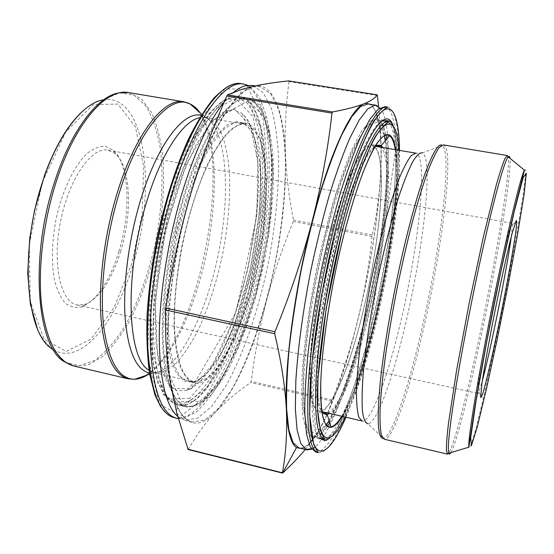 <?xml version="1.0" encoding="UTF-8"?>
<svg xmlns="http://www.w3.org/2000/svg" width="554" height="554" viewBox="0 0 554 554"><rect width="100%" height="100%" fill="white"/><g stroke="black" fill="none" stroke-linecap="round" stroke-linejoin="round"><path stroke-width="0.42" stroke-dasharray="2.77 2.08" d="M317.643 411.601C311.092 407.848 308.696 389.074 310.455 355.273C312.581 322.019 320.004 276.945 330.018 237.444C344.796 178.713 362.918 141.879 372.336 144.712L377.288 149.559C379.677 156.367 381.083 166.214 381.491 179.101C381.512 206.843 376.99 244.785 369.442 283.149C363.389 312.394 356.367 339.006 348.369 363.002C343.037 377.78 337.746 390.002 332.504 399.663L325.108 409.42L318.675 411.975L317.698 411.622M205.278 380.383C227.992 365.772 251.751 304.859 261.495 244.847C271.384 184.898 266.488 127.725 245.99 123.383C240.443 123.279 234.377 126.243 227.798 132.274C221.032 140.114 214.232 150.875 207.397 164.559C197.086 187.584 188.623 214.571 181.996 245.519C176.207 275.927 173.513 305.483 174.178 330.004C175.203 345.267 177.322 357.822 180.535 367.662C184.274 375.764 188.727 380.84 193.886 382.89C197.487 383.68 201.282 382.849 205.278 380.383M188.125 449.55L188.339 449.398C196.331 435.264 205.52 422.709 215.908 411.733C226.565 400.812 238.185 391.082 250.754 382.537L251.246 381.415C254.826 352.94 260.075 325.399 267 298.772C274.202 272.18 282.983 246.426 293.357 221.51L293.544 220.111C289.195 198.907 286.494 176.823 285.435 153.853C284.638 130.931 285.809 106.853 288.939 81.625L288.655 80.898M378.576 106.188C380.896 128.978 381.658 150.418 380.854 170.5C379.67 193.609 376.789 215.118 372.212 235.021L371.997 236.44C369.38 263.365 364.837 290.511 358.369 317.899C351.617 345.197 342.878 372.558 332.13 399.988L331.714 401.151C328.778 412.141 323.467 423.616 315.78 435.576L305.316 449.474M363.071 311.306C349.865 366.651 330.655 413.644 318.931 410.936L314.624 406.871C312.331 401.283 310.849 392.62 310.192 380.882C310.053 367.461 310.87 351.679 312.643 333.536C314.956 314.388 318.093 294.423 322.061 273.641C326.424 252.936 331.23 233.303 336.493 214.744C341.866 197.328 347.206 182.453 352.503 170.126C357.649 159.552 362.358 152.128 366.623 147.856L372.17 145.771C388.243 148.749 381.263 237.687 363.071 311.306M311.667 437.002L306.708 431.524L303.287 419.053C301.847 407.301 301.487 392.19 302.2 373.728C304.091 343.979 309 307.816 316.355 270.463C321.639 245.664 327.435 222.23 333.757 200.146C340.204 179.482 346.582 161.9 352.891 147.412L361.762 130.834L369.615 121.409L376.152 118.992C395.715 123.23 386.948 229.889 365.557 316.846C349.899 382.669 326.735 440.34 312.269 437.182L311.764 437.037M384.898 106.624L386.2 107.012C405.126 116.742 394.787 229.127 372.496 320.724C356.174 389.732 332.442 451.441 316.916 452.112L315.558 451.96M376.18 105.232C397.73 110.225 388.153 225.762 365.169 319.194C350.814 379.151 330.883 433.346 315.018 446.988M313.335 448.269L311.715 449.204M377.267 116.638C386.921 151.256 377.011 241.142 358.299 317.754C345.322 371.478 327.795 420.382 312.387 439.779M310.766 441.704C306.431 446.607 302.491 448.678 298.938 447.93M368.008 103.93C371.575 104.609 374.407 108.044 376.512 114.235M370.938 104.401C379.151 112.31 382.461 134.338 380.854 170.5C378.5 215.949 371 265.082 358.369 317.899C346.298 367.787 330.413 413.464 315.78 435.576C310.752 443.193 306.099 447.542 301.819 448.629M120.696 251.281C111.534 280.317 99.644 298.038 85.032 304.451L77.006 304.97C60.594 302.11 51.944 263.773 60.601 221.143C69.07 178.478 91.846 146.443 108.092 150.141L115.301 153.721C130.869 166.706 132.579 213.089 120.696 251.281M511.294 236.606L512.443 224.619L512.125 223.304L511.086 224.972M510.836 225.617C507.478 234.384 497.921 275.823 489.563 318.626C481.177 361.478 476.315 393.665 477.97 393.437L478.767 392.35L482.333 380.847M170.355 382.952C172.038 392.904 174.323 401.027 177.204 407.322C187.446 426.815 200.354 428.284 215.908 411.733C235.235 391.346 254.154 347.406 267 298.772C280.393 247.243 286.536 198.941 285.435 153.853C283.946 111.756 273.039 82.034 254.002 86.161C249.646 87.103 244.993 89.852 240.027 94.402C222.161 111.292 205.319 145.792 189.51 197.896C170.3 263.095 162.814 341.375 170.355 382.952M189.724 198.173C174.974 249.051 166.692 308.329 167.876 351.278C170.002 394.76 178.173 418.36 192.39 422.079L205.139 419.835L218.65 408.18L232.14 388.693C249.799 357.108 265.034 311.715 274.888 264.168C281.854 227.763 285.372 193.512 285.442 161.422C284.721 141.318 282.443 124.048 278.6 109.609L270.629 93.64L259.743 86.646C240.99 82.047 210.672 125.107 189.724 198.173M177.696 416.456L184.773 420.23L197.785 418.062L211.538 406.491L225.236 387.087C243.13 355.613 258.489 310.323 268.337 262.852C275.29 226.503 278.717 192.293 278.627 160.224C277.796 140.127 275.386 122.863 271.384 108.425L263.164 92.442L252.001 85.413M233.677 92.213L224.308 101.853M178.27 418.575L183.603 418.422L196.324 412.044C205.049 403.984 213.609 392.717 222.009 378.25C238.435 347.213 252.326 305.254 261.398 261.46C267.811 228.019 271.183 196.206 271.522 166.027C271.086 146.9 269.299 129.955 266.149 115.19L259.494 97.428L250.221 86.632L247.839 85.323M183.014 201.22C169.42 247.915 161.948 302.179 163.271 341.7C165.466 381.775 173.326 403.596 186.85 407.162L198.803 405.189L211.469 394.621L224.107 376.838C240.665 347.912 254.944 306.009 264.078 261.994C270.511 228.29 273.662 196.622 273.531 166.996C272.72 148.472 270.456 132.586 266.737 119.339L259.133 104.706L248.871 98.273C230.928 93.889 202.369 133.985 183.014 201.22M190.784 211.039C179.628 249.729 173.478 294.444 174.538 327.248C176.283 360.619 182.827 378.825 194.17 381.886C200.569 382.115 207.307 378.687 214.377 371.616C221.448 362.752 228.283 351.347 234.875 337.386C244.563 314.624 252.382 289.112 258.351 260.844C263.759 232.465 266.384 205.915 266.239 181.179C265.539 165.757 263.642 152.592 260.539 141.692C256.751 132.434 251.855 126.679 245.865 124.415C230.672 120.668 206.76 155.016 190.784 211.039M118.888 251.606C131.236 211.974 129.442 163.804 113.168 150.12L105.378 146.284C99.554 146.048 93.411 148.479 86.964 153.569C74.049 165.888 61.965 191.282 55.85 220.187C51.854 242.555 51.377 262.395 54.403 279.701C57 289.86 60.601 297.643 65.213 303.045C70.247 306.93 75.739 308.232 81.68 306.951C96.964 300.199 109.373 281.751 118.888 251.606M385.265 140.799C390.307 176.712 381.055 251.481 365.349 316.382C357.863 345.897 349.809 372.177 341.181 395.231L328.425 421.684L316.77 434.447L307.712 430.043L302.837 406.435L303.433 364.414L310.005 308.744C317.255 267.263 326.216 228.345 336.887 192.003L352.704 149.725L366.852 126.07L377.662 121.963L384.303 135.301M365.301 157.994C356 174.157 346.492 201.074 336.777 238.746C316.923 315.925 310.718 402.1 321.798 411.373M327.781 413C339.477 407.862 356.361 363.632 368.514 312.643C385.487 243.171 393.312 160.203 381.131 147.288M374.989 146.478C372.177 147.994 368.985 151.754 365.425 157.772M317.511 387.911C315.773 356.451 324.222 292.879 338.002 238.76C350.267 189.752 365.003 154.434 374.594 147.142M383.126 147.627C403.998 175.736 359.858 395.584 329.755 413.457M321.694 410.611C319.464 406.47 318.072 399.025 317.525 388.285M362.898 172.723C356.264 189.96 349.782 211.129 343.452 236.219C330.676 286.806 321.659 346.008 320.78 382.495M341.735 416.248C370.619 370.321 404.171 203.193 395.258 149.677M345.357 417.093C373.659 360.003 403 213.886 398.922 150.293M395.688 149.746C404.191 204.101 370.986 369.49 342.157 416.345M329.782 422.792C342.981 399.351 355.273 364.061 366.658 316.923C382.599 250.99 391.99 174.96 386.754 139.026M385.972 134.546L383.465 126.222M382.489 124.311L380.148 121.402L377.413 120.093C366.513 116.79 345.287 159.344 327.67 229.01C315.351 277.367 306.307 332.975 304.042 372.787C302.29 413.062 305.559 434.35 313.855 436.656L316.881 436.504L320.164 434.724M388.555 121.908L394.088 127.697L397.322 141.942C398.374 155.044 398.333 170.909 397.204 189.53C394.711 219.37 390.106 251.509 383.382 285.947C374.172 330.994 362.087 374.386 349.726 405.057L340.655 424.177L332.171 436.074L324.831 439.28M321.798 433.332L327.324 426.622M248.815 100.551L225.125 113.321L198.651 159.358L176.331 230.547L164.863 307.886L167.128 369.608L181.123 401.664L202.009 401.415L224.744 374.179L245.457 328.224L261.488 271.889L270.989 212.909L272.554 158.97L265.2 118.466L248.815 100.551M199.786 379.109C195.735 381.554 191.878 382.371 188.222 381.567L180.777 376.886C176.38 370.993 172.896 362.171 170.313 350.426C168.368 337.095 167.633 321.555 168.111 303.8C169.323 285.123 171.754 265.712 175.403 245.581C181.885 214.855 190.271 187.931 200.548 164.808C207.383 151.027 214.211 140.107 221.032 132.046C227.687 125.772 233.85 122.524 239.529 122.316L240.256 122.413C261.093 126.811 266.273 183.963 256.44 243.85C246.745 303.807 222.805 364.601 199.786 379.109M198.616 379.497C244.993 353.085 282.173 156.166 245.948 124.899L237.223 121.368L226.925 125.017L215.554 136.236C207.639 147.433 199.918 162.073 192.411 180.154C185.271 199.849 179.191 221.115 174.178 243.947C169.995 266.945 167.391 288.904 166.373 309.831C166.318 329.415 167.786 345.897 170.777 359.283L176.927 374.019L185.022 381.36L194.433 381.471L198.616 379.497M191.393 388.278L186.788 390.515L176.373 390.681L167.336 383.008L160.376 367.247L156.138 343.764L155.12 313.675C156.124 290.871 158.908 266.917 163.465 241.793C168.956 216.863 175.639 193.685 183.512 172.266L196.061 144.899L209.038 124.879L221.545 113.023L232.839 109.429L242.389 113.605C281.633 149.192 242.126 358.369 191.393 388.278M189.655 398.485L168.028 398.541L153.285 366.402L150.473 304.762L161.74 227.666L184.288 156.782L211.351 111.015L235.789 98.425L252.908 116.409L260.851 156.907L259.66 210.769L250.276 269.604L234.1 325.752L212.999 371.485L189.655 398.485M191.13 388.873L212.951 364.033L232.791 321.313L248.033 268.545L256.841 213.193L257.873 162.703L250.297 125.093L234.183 108.84L211.413 121.146L186.393 163.922L165.618 229.508L155.168 300.718L157.606 357.988L171.096 388.34L191.13 388.873M247.721 98.951L257.104 104.616C262.34 111.88 266.37 122.109 269.196 135.301C273.835 163.638 272.533 202.058 266.349 241.946C255.138 311.653 227.784 383.292 200.576 402.391C195.396 405.86 190.472 407.072 185.805 406.034L177.135 400.494L170.009 388.16L164.933 369.082C162.682 353.175 161.872 334.574 162.516 313.287C164.046 290.857 167.045 267.568 171.498 243.407C176.712 219.405 182.945 196.76 190.181 175.48C197.813 155.591 205.735 138.742 213.948 124.941L226.004 109.297L237.334 100.669L247.721 98.951M190.694 400.043C218.608 381.131 246.357 309.513 257.423 239.82C263.517 199.946 264.57 161.539 259.549 133.272C256.516 120.121 252.264 109.948 246.793 102.746L237.036 97.213C230.319 97.068 222.978 100.489 215.021 107.476L202.729 123.03C194.364 136.762 186.317 153.541 178.603 173.354C171.29 194.558 165.03 217.126 159.815 241.059C155.383 265.158 152.447 288.392 151.013 310.78C150.48 332.033 151.422 350.613 153.839 366.513C157.011 380.501 161.256 390.986 166.574 397.98L175.528 403.575C180.334 404.649 185.389 403.471 190.694 400.043M282.415 472.86L188.339 449.398M331.714 401.151L250.754 382.537M332.13 399.988L251.246 381.415M371.997 236.44L293.357 221.51M372.212 235.021L293.544 220.111M377.426 95.551L288.939 81.625M450.908 452.583C456.371 443.297 468.989 393.492 480.754 338.065C496.966 262.284 511.972 173.347 509.999 158.292M524.451 170.196C530.157 161.089 513.406 257.922 496.266 339.339C483.296 401.567 470.069 455.464 468.836 447.189M441.822 145.176L442.362 145.46L422.48 152.849C433.519 159.053 423.581 247.008 406.317 320.579C393.749 375.446 377.239 422.91 368.071 423.831L384.247 439.211C392.71 441.046 410.334 387.558 424.087 326.361C442.757 245.193 454.792 147.461 443.339 144.906L442.362 145.46C452.445 153.049 440.624 247.271 422.529 325.946C409.295 384.67 392.467 436.282 383.562 438.318L382.959 438.373M507.374 155.542C512.914 157.184 496.876 255.429 479.182 337.829C465.997 399.926 451.6 454.91 447.431 454.114M422.48 152.849L415.825 153.153C428.36 155.563 418.893 244.84 401.304 319.243C388.444 375.162 371.208 423.076 362.053 420.978L368.071 423.831M324.533 439.204C338.584 434.246 359.061 379.857 373.59 318.529C393.638 235.893 403.326 136.014 388.25 121.859M376.152 118.992L385.577 120.523C375.072 117.275 354.207 160.196 336.597 230.416C324.284 279.174 315.081 335.212 312.567 375.28C310.552 415.798 313.55 437.175 321.555 439.405L312.269 437.182M345.904 417.217C373.791 352.268 400.133 221.067 399.476 150.39M393.001 125.543L396.934 148.32L396.47 183.512C394.171 211.566 390.175 241.724 384.49 273.981L374.282 321.618C366.423 352.552 358.057 379.871 349.172 403.575L336.23 430.036L324.755 441.15L316.403 433.138L312.872 404.06L315.406 355.606C320.337 315.15 327.857 273.351 337.961 230.208M387.523 107.047C407.869 111.86 397.495 227.514 374.705 321.188C357.939 392.329 333.314 455.769 318.148 452.59M165.577 412.578C173.561 418.852 171.733 416.428 174.288 417.688C200.43 423.609 233.144 364.151 251.287 295.358C276.439 204.841 276.785 90.738 241.343 83.709C238.449 83.903 241.219 82.338 231.337 85.067M249.93 294.825L230.353 352.344L206.358 395.805L181.179 416.019L159.6 404.261L147.606 356.596L150.189 280.026L167.952 194.516L195.652 125.072L224.938 88.834L248.732 89.229L263.323 119.754L267.838 170.417L262.956 231.572L249.93 294.825M248.102 292.588L260.442 232.652L265.006 174.801L260.609 127.191L246.724 98.951L224.308 99.235L196.954 133.632L171.228 198.533L154.704 278.08L152.163 349.539L163.153 394.524L183.215 406.193L206.85 387.703L229.529 346.949L248.102 292.588M173.125 199.343C192.584 132.302 221.621 92.38 240.027 96.832C272.443 103.009 272.436 208.339 248.968 292.519C232.112 356.277 201.933 410.528 178.132 405.078C164.268 401.428 156.103 379.58 153.645 339.533C152.087 300.053 159.455 245.9 173.125 199.343M149.04 370.238L154.303 372.6C161.415 373.008 168.818 369.781 176.504 362.932C184.15 354.297 191.469 343.106 198.471 329.374C208.692 306.944 216.773 281.716 222.729 253.697C228.054 225.547 230.332 199.156 229.564 174.517C228.407 159.143 225.97 146 222.251 135.086C217.805 125.793 212.224 119.962 205.506 117.593L199.731 117.739M149.462 372.974L152.606 373.237C177.633 371.879 206.344 314.575 218.601 252.866C231.108 191.206 226.752 127.261 204.184 116.354L201.178 115.377M147.205 375.051C167.474 362.531 187.64 323.952 200.042 279.652C218.144 216.482 219.924 140.571 199.904 112.594M183.97 101.804L190.188 104.062M197.141 110.17C236.122 156.567 197.591 348.466 143.721 376.221M134.954 379.171L128.348 378.853M73.883 366.007L87.954 365.114L102.4 356.617C111.963 347.593 120.973 335.807 129.428 321.251C141.672 297.45 151.007 270.56 157.44 240.588C163.077 210.451 164.843 182.044 162.738 155.362C160.549 138.666 156.789 124.318 151.457 112.303L141.409 98.889L128.77 92.629M119.429 92.823L134.234 95.198L146.304 106.479C152.849 117.85 157.578 132.191 160.501 149.497C163.582 176.878 161.907 208.463 155.958 240.291C148.978 272.589 138.694 301.085 125.1 325.794C115.724 340.634 105.828 352.032 95.406 360.003L79.915 365.751L65.337 362.226L53.364 349.622C80.6 366.741 116.485 321.895 133.182 263.946C156.962 188.872 145.806 93.162 103.515 99.831L119.429 92.823M131.894 263.344L114.152 307.373L91.161 339.013L66.251 351.423L44.105 339.249L30.248 301.473L29.258 244.543L42.298 182.474L65.829 131.859L93.252 104.574L117.94 104.076L135.411 126.852L143.597 165.992L142.184 213.906L131.894 263.344M375.702 145.28L372.336 144.712M322.006 412.751L318.675 411.975M382.558 120.931L377.413 120.093L377.378 120.897L378.451 122.005C380.376 123.452 382.336 127.877 384.344 135.28M318.924 437.868L313.855 436.656L314.132 435.894L315.136 435.451C315.545 436.517 319.208 433.138 326.112 425.313M385.293 140.771C390.272 175.396 381.45 249.729 365.349 316.389C354.193 362.538 342.109 397.28 329.104 420.618M342.102 416.331C346.527 408.97 351.084 399.025 355.765 386.498L361.686 369.47L367.461 350.578L395.632 149.739M245.99 123.383L241.357 122.614C242.7 123.383 239.591 121.111 245.948 124.899L242.389 113.605C250.879 122.005 256.017 138.278 257.804 162.433C258.697 175.971 258.552 190.652 257.381 206.476L256.287 218.408L235.831 312.553L191.282 388.437L186.788 390.515L194.433 381.471C187.107 382.509 190.853 381.616 189.316 381.803L193.886 382.89M175.528 403.575L185.805 406.034C186.241 406.442 188.464 406.428 192.473 405.985L201.441 402.093L218.137 384.635L237.396 348.895L256.211 293.606L268.662 232.41L273.018 173.831L269.313 132.427L260.574 108.882C255.588 103.148 251.973 100.018 249.722 99.498L234.889 97.033C233.234 96.604 228.657 98.231 221.157 101.915L207.937 114.761L191.324 141.478L175.632 178.914L162.585 223.788C155.702 255.996 151.471 286.958 149.885 316.68L151.374 354.899L157.848 383.375L168.638 399.94L173.492 402.917L175.528 403.575M318.931 410.936L322.373 411.74M372.17 145.771L375.654 146.36M316.916 452.112C316.604 451.205 314.755 450.077 311.362 448.719M386.2 107.012C385.57 107.725 383.423 108.058 379.774 108.002M77.006 304.97L477.97 393.437M108.092 150.141L512.125 223.304M329.547 438.186L334.692 432.224L340.149 423.214L347.005 408.755L355.308 387.191L363.438 362.018L371.125 334.235L378.167 304.797L384.365 274.604L390.473 238.345L394.981 201.808L397.107 169.358L396.934 148.756L395.39 134.539L392.481 124.733M478.767 392.35L480.609 395.064M512.443 224.619L515.192 222.819M177.204 407.322L176.712 412.716M240.027 94.402L241.599 89.436M259.743 86.646L255.138 85.912M192.39 422.079L184.773 420.23M183.603 418.422L182.772 418.298C180.057 417.654 183.312 416.899 179.475 417.584L178.866 417.391M250.221 86.632L249.404 86.424C247.077 86.015 249.051 87.767 246.094 85.808L245.45 85.752M248.871 98.273L240.027 96.832C253.261 97.656 264.244 126.568 264.84 164.309C265.518 204.772 259.93 247.52 248.081 292.56C231.925 356.866 198.491 412.086 178.132 405.078L186.85 407.162M245.865 124.415L205.506 117.593L201.857 114.304M194.17 381.886L154.303 372.6L149.67 374.22M103.515 99.831C95.468 101.597 87.837 106.015 80.607 113.092M37.353 328.543C42.242 338.951 42.457 338.023 45.47 342.337L53.364 349.622M115.301 153.721L113.168 150.12M85.032 304.451L81.68 306.951"/><path stroke-width="0.83" d="M305.316 449.474C298.945 457.064 291.425 464.889 282.755 472.943L282.422 472.77C285.926 453.968 287.256 433.096 286.411 410.161C285.234 387.135 281.328 361.651 274.687 333.716L274.943 331.735C290.171 294.486 302.595 257.603 312.221 221.088C321.465 184.475 328.051 148.479 331.984 113.106L332.532 111.956C346.382 109.339 356.908 106.603 364.123 103.75L365.612 103.134C371.623 100.419 375.508 97.656 377.267 94.831L288.655 80.898C276.037 82.179 264.487 83.938 254.002 86.161L241.62 89.429L227.514 94.859L226.856 95.96C212.383 128.68 199.939 162.661 189.51 197.896C179.448 233.165 171.546 269.895 165.798 308.086L165.604 310.025C165.002 335.669 166.581 359.975 170.355 382.952L176.726 412.772L188.125 449.55M377.267 94.831L378.576 106.188M318.148 452.59L315.558 451.96L310.233 446.815L306.528 434.038L304.79 413.561C304.679 396.235 305.801 375.716 308.156 352.012C311.223 326.922 315.371 300.697 320.6 273.344C326.334 246.094 332.629 220.305 339.484 195.971C346.465 173.194 353.348 153.839 360.135 137.898L369.643 119.671L377.994 109.318L384.898 106.624L387.523 107.047C388.368 106.825 376.381 112.559 367.565 133.161C357.247 154.601 346.846 185.666 336.354 226.351L321.41 295.926L312.013 362.448L309.554 414.247L313.689 444.467L318.148 452.59C309.485 450.243 306.23 427.099 308.377 383.167C311.085 339.657 321.126 278.551 334.554 225.554C353.708 149.428 376.235 103.55 387.523 107.047M315.018 446.988L313.335 448.269M311.715 449.204L306.978 449.883L305.94 449.523L300.697 443.304L297.055 429.793L295.344 408.997L295.808 381.408C297.74 349.747 302.886 311.258 310.649 271.349C316.237 244.826 322.4 219.668 329.138 195.874C336.022 173.534 342.864 154.393 349.664 138.458L359.269 119.934L367.842 108.875L375.079 105.163L376.18 105.232L368.008 103.93L360.578 106.52L351.721 116.749L341.749 134.809C334.678 150.633 327.566 169.863 320.413 192.501C313.419 216.697 307.061 242.354 301.328 269.473C296.148 296.709 292.11 322.837 289.223 347.85C287.083 371.499 286.224 391.983 286.64 409.309L288.863 429.821L293.087 442.674L298.938 447.93L306.978 449.883M312.387 439.779L310.766 441.704M376.512 114.235L377.267 116.638M301.819 448.629L296.501 447.604C290.968 443.948 287.609 431.469 286.411 410.161C284.022 368.701 294.52 288.613 312.221 221.088C329.762 152.918 351.174 107.892 364.123 103.75L365.626 103.293L370.938 104.401M497.79 329.415C490.899 362.385 484.168 390.722 481.648 396.609L480.678 397.571L481.841 384.247C484.182 367.967 489.334 339.256 495.491 308.46C501.702 277.672 508.025 249.196 512.152 233.276L516.224 220.534L516.75 221.801C516.868 230.637 507.457 283.392 497.79 329.415M482.333 380.847C485.733 367.939 489.784 350.315 494.487 327.982C501.612 294.105 508.655 256.017 511.294 236.606M511.086 224.972L510.836 225.617M224.308 101.853C208.609 121.236 194.17 152.793 180.985 196.518C167.543 242.604 159.427 295.836 159.24 337.338C159.739 379.608 165.888 405.985 177.696 416.456M255.138 85.912L252.001 85.413L245.45 85.752C241.738 86.659 237.818 88.813 233.677 92.213M247.839 85.323L243.802 84.104C224.155 79.367 192.91 122.081 171.747 194.773C156.844 245.394 148.77 304.444 150.425 347.316C153.063 390.736 161.823 414.392 176.705 418.277L178.27 418.575M384.303 135.301L385.265 140.799M321.798 411.373L324.699 413.381L327.781 413M381.131 147.288L378.437 145.744L374.989 146.478M374.594 147.142C377.094 145.134 379.275 144.67 381.131 145.744L383.126 147.627M329.755 413.457L327.185 414.427C325.06 414.697 323.231 413.423 321.694 410.611M317.525 388.285L317.511 387.911M320.78 382.495C320.295 413.471 323.723 428.27 331.05 426.892C334.235 426.178 337.795 422.633 341.735 416.248M395.258 149.677C394.088 142.267 392.177 137.621 389.51 135.73C383.278 131.63 374.407 143.964 362.898 172.723M398.922 150.293C397.343 124.844 391.145 117.947 380.342 129.608C369.656 142.925 354.83 181.255 342.012 232.202C325.468 297.81 315.448 373.818 317.615 410.195C319.72 446.933 331.811 444.793 345.357 417.093M342.157 416.345C330.62 435.506 321.334 430.548 320.676 394.628C319.99 358.909 329.242 292.969 343.556 236.011C355.252 190.784 366.339 159.954 376.817 143.534C386.692 129.871 392.98 131.942 395.688 149.746M386.754 139.026L385.972 134.546M383.465 126.222L382.489 124.311M388.555 121.908C389.594 121.721 378.68 126.942 370.578 146.034C361.132 165.916 351.61 194.627 341.998 232.174L326.195 308.543L318.01 377.613L317.539 409.621L320.226 429.475L322.054 434.378L324.831 439.28C316.999 437.092 314.132 415.839 316.237 375.529C318.827 335.676 328.016 279.922 340.232 231.399C357.697 161.491 378.278 118.701 388.555 121.908L382.558 120.931M320.164 434.724L321.798 433.332M327.324 426.622L329.782 422.792M282.422 472.77L187.868 449.19M332.532 111.956L227.514 94.859M331.984 113.106L226.856 95.96M274.943 331.735L165.798 308.086M274.687 333.716L165.604 310.025M509.999 158.292C509.728 156.325 509.147 155.847 508.247 156.851C504.431 160.494 492.97 201.857 479.826 262.644C470.443 305.919 461.122 354.795 455.305 390.965C449.523 427.681 447.341 448.435 448.74 453.241C449.176 454.515 449.903 454.301 450.908 452.583M499.867 269.763C511.792 213.345 521.639 174.268 524.451 170.196L508.247 156.851L507.374 155.542L504.999 158.513C502.762 163.714 499.888 172.453 496.363 184.731L483.573 236.052L469.176 303.177L456.544 370.654L448.532 422.937C447.043 435.624 446.33 444.793 446.386 450.457L447.431 454.114L448.74 453.241L468.836 447.189C468.262 442.445 470.907 422.986 476.752 388.811C482.589 355.176 491.356 309.963 499.867 269.763M507.374 155.542L443.339 144.906L439.177 147.523C435.763 152.447 431.781 160.861 427.231 172.765C422.425 186.615 417.391 203.304 412.121 222.833C406.844 243.615 401.809 265.574 397.024 288.689C392.516 311.867 388.686 334.062 385.529 355.273C382.849 375.314 381.055 392.654 380.141 407.287C379.739 420.029 380.169 429.322 381.415 435.181L384.247 439.211L447.431 454.114M382.959 438.373C377.696 437.729 376.803 418.928 380.286 381.969C384.074 345.412 393.132 293.558 403.838 248.116C419.316 182.065 435.423 141.339 441.822 145.176M368.071 423.831C365.508 423.208 363.653 419.226 362.496 411.871C361.817 402.536 362.025 390.051 363.126 374.414C365.439 349.013 370.134 317.484 376.581 284.583C383.333 251.745 391.172 220.845 398.845 196.525C403.866 181.677 408.492 170.078 412.723 161.726C416.622 155.39 419.877 152.433 422.48 152.849M322.373 411.74L362.053 420.978L358.819 417.134C357.254 411.664 356.464 403.07 356.451 391.353C356.935 377.925 358.279 362.087 360.474 343.826C363.147 324.533 366.513 304.388 370.571 283.378C374.94 262.43 379.608 242.548 384.587 223.719C389.607 206.026 394.49 190.895 399.226 178.326C403.755 167.523 407.799 159.898 411.359 155.452L415.825 153.153L375.654 146.36M388.25 121.859L385.577 120.523L389.573 121.07C390.785 122.379 389.815 120.287 392.481 124.733M329.547 438.186C324.616 441.67 326.874 439.717 325.115 440.478L321.555 439.405L324.533 439.204M399.476 150.39C399.199 118.521 393.056 101.147 381.131 112.192C369.241 123.313 351.589 166.283 336.368 226.378C325.572 269.68 316.923 317.484 312.511 357.794L310.192 385.716C309.444 402.391 309.52 416.476 310.427 427.965C314.547 465.249 330.094 454.37 345.904 417.217M337.961 230.208C359.927 142.406 385.169 101.978 393.001 125.543M497.243 339.18L508.101 285.275L517.533 234.557L524.077 194.565L526.3 173.257L523.059 177.876L514.147 211.863L501.072 270.594L487.111 339.858L476.108 400.604L470.685 437.764L471.406 445.7L477.229 427.12L486.426 388.977L497.243 339.18M243.802 84.104L241.343 83.709C221.558 78.959 190.167 121.617 168.977 194.246C154.054 244.826 146.014 303.841 147.738 346.707C150.453 390.12 159.303 413.783 174.288 417.688L176.705 418.277M199.731 117.739C183.194 120.474 160.992 153.479 146.45 202.522C123.881 275.276 127.385 359.255 149.04 370.238M201.178 115.377C183.776 110.475 157.17 144.365 140.363 200.894C128.646 239.799 122.898 284.971 125.128 318.072C128.175 351.742 136.291 370.044 149.462 372.974M199.904 112.594C196.995 108.522 193.699 105.634 190.022 103.917C170.66 93.259 138.722 128.708 119.068 193.665C105.613 237.458 99.713 288.71 103.473 324.727C108.328 361.18 118.75 379.351 134.74 379.241C138.798 379.075 142.953 377.683 147.205 375.051M117.157 193.152C135.363 133.168 164.476 97.289 183.97 101.804L128.77 92.629C106.721 87.719 75.053 122.586 56.293 181.518C43.122 222.32 37.63 270.061 41.626 305.496C46.661 341.562 57.415 361.734 73.883 366.007L128.348 378.853C113.757 375.023 104.651 354.982 101.029 318.723C98.321 283.066 104.387 234.688 117.157 193.152M190.188 104.062L197.141 110.17M143.721 376.221L134.954 379.171M73.883 366.007L65.337 362.226C37.104 348.978 28.863 258.517 54.791 181.373C71.334 129.615 98.307 95.392 119.429 92.823L128.77 92.629M103.515 99.831C83.252 102.532 57.886 134.373 42.533 181.982C18.49 252.846 26.474 336.389 53.364 349.622M395.632 149.739C394.531 141.886 392.488 137.219 389.51 135.73L381.131 145.744L375.702 145.28M342.102 416.331C338.058 423.152 334.374 426.67 331.05 426.892L327.185 414.427L322.006 412.751M324.831 439.28L318.924 437.868M384.344 135.28L385.293 140.771M326.112 425.313L329.104 420.618M282.547 473.102L188.069 449.536M311.362 448.719L305.94 449.523M379.774 108.002L375.079 105.163M296.501 447.604L282.727 472.929M468.836 447.189L474.584 409.087C478.871 382.994 485.671 346.112 493.372 307.643C501.121 269.182 509.078 232.632 515.165 207.058L524.451 170.196M480.609 395.064L481.648 396.609M515.192 222.819L516.75 221.801M201.857 114.304L190.022 103.917L183.97 101.804M149.67 374.22L134.74 379.241L128.348 378.853M80.607 113.092C66.999 126.409 55.075 146.852 44.826 174.413L34.39 210.929L29.729 238.365L27.7 273.413L30.387 304.25L37.353 328.543M165.577 412.578L160.473 406.304L154.905 394.78L149.608 373.874C147.26 356.748 146.422 336.908 147.094 314.36C148.707 290.67 151.844 266.121 156.519 240.699C164.51 202.75 175.75 167.253 188.492 139.019C197.148 121.686 205.797 107.871 214.433 97.566C221.24 91.008 226.877 86.84 231.337 85.067"/></g></svg>
